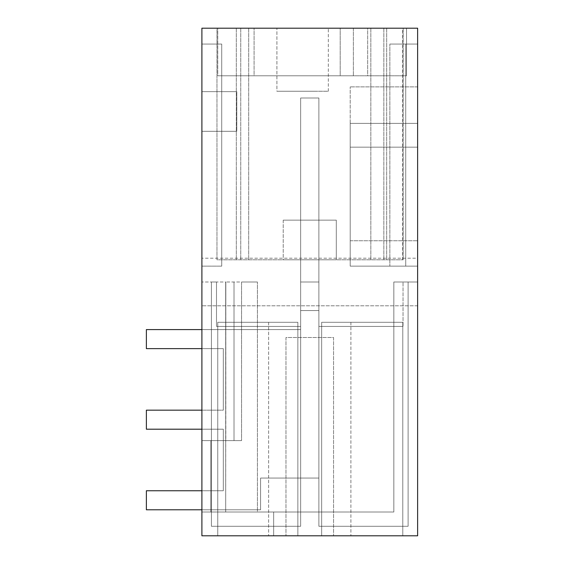 <?xml version="1.0" encoding="UTF-8"?>
<svg xmlns="http://www.w3.org/2000/svg" width="564" height="564" viewBox="0 0 564 564"><rect width="100%" height="100%" fill="white"/><g stroke="black" fill="none" stroke-linecap="round" stroke-linejoin="round"><path stroke-width="0.42" stroke-dasharray="2.82 2.11" d="M417.628 535.8L201.898 535.8L417.628 535.8L273.674 535.8L273.674 512.006L393.827 512.006L225.692 512.006L225.692 282L201.898 282L225.833 282L225.692 512.006L393.827 512.006L393.827 282L393.827 512.006L393.827 282L417.628 282L393.827 282L417.628 282L393.827 282L417.628 282L393.827 282L417.628 282L417.628 535.8L417.628 282L417.628 535.8L417.628 282L417.628 535.8L417.628 282L417.628 535.8L417.628 282L417.628 535.8L417.628 282L417.628 535.8L417.628 282L417.628 535.8L417.628 282L417.628 535.8L417.628 282L393.827 282L417.628 282L417.628 535.8L273.674 535.8L273.674 512.006L393.834 512.006L393.834 282L393.834 512.006L393.834 282L393.834 512.006L393.834 282L393.834 512.006L393.834 282L393.834 512.006L393.834 282L393.834 512.006L393.834 282L393.834 512.006L393.834 282L393.834 512.006L393.834 282L393.834 512.006L393.834 282L393.834 512.006L393.834 282L393.834 512.006L393.834 282L417.628 282L393.834 282L393.834 512.006L393.834 282L393.834 512.006L393.834 282L417.628 282L393.834 282L393.834 512.006L393.834 282L393.834 512.006L393.834 282L417.628 282L393.834 282L393.834 512.006L393.834 282L393.834 512.006L393.834 282L417.628 282L393.827 282L417.628 282L417.628 535.8L201.898 535.8L201.898 28.2L417.621 28.2L417.621 535.8M217.76 535.8L297.863 535.8L217.76 535.8L217.76 322.291L297.863 322.291L297.863 535.8L297.863 322.291L297.863 535.8L297.863 322.291L217.76 322.291L217.76 535.8L217.76 322.291L297.863 322.291L297.863 535.8L217.76 535.8L217.76 322.291L297.863 322.291L297.863 535.8L217.76 535.8M402.788 535.8L321.656 535.8L402.788 535.8L402.788 322.291L321.656 322.291L321.656 535.8L321.656 322.291L321.656 535.8L321.656 322.291L402.788 322.291L321.656 322.291L321.656 535.8L350.9 535.8L321.656 535.8L321.656 322.291L321.656 535.8L321.656 322.291L402.788 322.291L402.788 535.8L321.656 535.8L402.788 535.8L402.788 322.291L402.788 535.8M285.962 535.8L333.55 535.8L285.962 535.8M201.898 282L201.898 535.8L201.898 282M201.898 266.137L201.898 44.062L201.898 266.137L201.898 44.062L221.722 44.062L221.722 91.65L236.788 91.65L236.788 131.306L236.788 91.65L201.898 91.65L221.722 91.65L221.722 266.137L221.722 44.062L221.722 266.137L221.722 44.062L201.898 44.062L221.722 44.062L201.898 44.062L221.722 44.062L221.722 266.137L221.722 44.062L201.898 44.062L221.722 44.062L201.898 44.062L221.722 44.062L221.722 266.137L221.722 44.062L201.898 44.062L221.722 44.062L221.722 266.137L221.722 44.062L221.722 266.137L221.722 44.062L201.898 44.062L221.722 44.062L201.898 44.062L221.722 44.062L221.722 266.137L221.722 44.062L221.722 266.137L221.722 44.062L201.898 44.062L221.722 44.062L221.722 266.137L221.722 44.062L201.898 44.062L221.722 44.062L221.722 266.137L221.722 44.062L201.898 44.062L221.722 44.062L221.722 266.137L221.722 44.062L201.898 44.062L201.898 266.137L201.898 44.062L201.898 266.137L201.898 44.062L201.898 266.137L201.898 44.062L201.898 266.137L201.898 44.062L201.898 266.137L201.898 44.062L201.898 266.137L201.898 44.062L201.898 266.137L201.898 44.062L201.898 266.137L201.898 44.062L201.898 266.137L201.898 44.062L201.898 266.137L221.722 266.137L201.898 266.137M236.788 131.306L201.898 131.306L236.788 131.306L201.898 131.306L201.898 91.65L236.788 91.65L201.898 91.65L201.898 131.306L236.788 131.306L236.788 91.65M201.898 262.965L201.898 305.794L201.898 262.965M417.628 266.137L417.628 44.062L405.727 44.062L417.628 44.062L417.628 266.137L417.628 86.891L417.628 123.375L417.628 86.891L417.628 123.375L350.209 123.375L350.209 86.891L350.209 147.169L350.209 123.375L417.628 123.375L350.209 123.375L417.628 123.375L350.209 123.375L350.209 147.169L350.209 123.375L417.628 123.375L350.209 123.375L417.628 123.375L417.628 266.137L417.628 44.062L417.628 266.137L417.628 44.062L417.628 266.137L417.628 44.062L417.628 266.137L417.628 44.062L417.628 266.137L417.628 44.062L417.628 266.137L417.628 44.062L417.628 266.137L417.628 44.062L417.628 266.137L417.628 44.062L417.628 266.137L417.628 44.062L417.628 266.137L350.209 266.137L350.209 147.169L417.628 147.169L417.628 123.375L417.628 147.169L350.209 147.169L417.628 147.169L350.209 147.169L350.209 266.137L417.628 266.137L350.209 266.137L417.628 266.137L405.727 266.137L405.727 44.062L417.628 44.062L405.727 44.062L417.628 44.062L405.727 44.062L417.628 44.062L405.727 44.062L417.628 44.062L405.727 44.062L417.628 44.062L405.727 44.062L417.628 44.062L405.727 44.062L417.628 44.062L405.727 44.062L417.628 44.062L405.727 44.062L417.628 44.062L405.727 44.062L405.727 266.137L417.628 266.137L350.209 266.137L350.209 147.169L417.628 147.169L350.209 147.169L417.628 147.169L350.209 147.169L350.209 266.137L417.628 266.137L350.209 266.137L417.628 266.137L405.727 266.137L417.628 266.137L405.727 266.137L405.727 44.062L389.865 44.062L405.727 44.062L405.727 266.137L405.727 44.062L405.727 266.137L417.628 266.137L405.727 266.137L417.628 266.137L405.727 266.137L405.727 44.062L389.865 44.062L405.727 44.062L389.865 44.062L405.727 44.062L405.727 266.137L417.628 266.137L405.727 266.137L405.727 44.062L389.865 44.062L405.727 44.062L405.727 266.137L417.628 266.137L405.727 266.137L405.727 44.062L389.865 44.062L405.727 44.062L405.727 266.137L417.628 266.137L405.727 266.137L405.727 44.062L389.865 44.062L405.727 44.062L405.727 266.137L405.727 44.062L405.727 266.137L417.628 266.137L405.727 266.137L405.727 44.062L389.865 44.062L405.727 44.062L405.727 266.137L417.628 266.137L405.727 266.137L405.727 44.062L389.865 44.062L405.727 44.062L405.727 266.137L417.628 266.137M417.628 258.206L417.628 305.794L417.628 258.206L417.628 305.794L417.628 258.206L201.898 258.206L417.628 258.206M333.557 337.519L333.557 535.8L333.557 337.519L285.969 337.519L285.969 535.8L285.969 337.519L333.557 337.519M257.417 282L241.554 282L257.417 282L241.554 282L257.417 282L241.554 282L257.417 282L241.554 282L257.417 282L241.554 282L257.417 282L241.554 282L257.417 282L241.554 282L257.417 282L241.554 282L257.417 282L257.417 512.006L225.692 512.006L257.417 512.006L241.554 512.006L257.417 512.006L241.554 512.006L257.417 512.006L241.554 512.006L257.417 512.006L241.554 512.006L257.417 512.006L257.417 282L257.417 512.006L225.692 512.006L257.417 512.006L257.417 282L257.417 512.006L225.692 512.006L257.417 512.006L257.417 282L257.417 512.006L225.692 512.006L257.417 512.006L257.417 282M201.898 509.786L260.589 509.786L146.372 509.786L146.372 490.75L223.309 490.75L223.309 429.204L146.379 429.204L146.372 410.169L223.309 410.169L223.309 348.623L146.372 348.623L146.372 329.587L300.64 329.587L300.64 97.995L318.879 97.995L300.64 97.995L300.64 282L318.879 282L318.879 478.06L260.589 478.06L318.879 478.06L300.64 478.06L300.64 97.995L318.879 97.995L300.64 97.995L300.64 282L318.879 282L300.64 282L318.879 282L300.64 282L318.879 282L300.64 282L318.879 282L300.64 282L318.879 282L300.64 282L318.879 282L300.64 282L318.879 282L300.64 282L318.879 282L300.64 282L318.879 282L318.879 478.06L260.589 478.06L318.879 478.06L318.879 310.553L300.64 310.553L318.879 310.553L318.879 97.995L318.879 478.06L260.589 478.06L318.879 478.06L318.879 310.553L300.64 310.553L318.879 310.553L318.879 97.995L318.879 478.06L260.589 478.06L318.879 478.06L318.879 310.553L300.64 310.553L318.879 310.553L318.879 97.995L318.879 478.06L260.589 478.06L318.879 478.06L318.879 310.553L300.64 310.553L318.879 310.553L318.879 97.995L318.879 478.06L260.589 478.06L318.879 478.06L318.879 310.553L300.64 310.553L318.879 310.553L318.879 97.995L318.879 478.06L260.589 478.06L318.879 478.06L318.879 310.553L300.64 310.553L318.879 310.553L318.879 97.995L318.879 478.06L318.879 310.553L300.64 310.553L318.879 310.553L318.879 97.995L318.879 282L300.64 282L300.64 478.06L260.589 478.06L260.589 509.786L146.372 509.786L260.589 509.786L260.589 478.06L260.589 509.786L146.372 509.786L260.589 509.786L260.589 478.06L260.589 509.786L146.372 509.786L260.589 509.786L260.589 478.06L260.589 509.786L146.372 509.786L260.589 509.786L260.589 478.06L260.589 509.786L146.372 509.786L260.589 509.786L260.589 478.06L260.589 509.786L146.372 509.786L260.589 509.786L260.589 478.06L260.589 509.786L146.372 509.786L260.589 509.786L260.589 478.06L260.589 509.786L146.372 509.786L260.589 509.786L260.589 478.06L260.589 509.786L260.589 478.06L318.879 478.06L318.879 310.553L300.64 310.553L318.879 310.553L318.879 97.995L318.879 478.06L318.879 310.553L300.64 310.553L318.879 310.553L318.879 97.995L318.879 526.282L318.879 326.415L403.034 326.415L318.879 326.415L318.879 526.282L318.879 220.136L318.879 282L300.64 282L300.64 512.006L300.64 220.136L300.64 512.006L300.64 220.136L300.64 512.006L300.64 220.136L300.64 512.006L300.64 220.136L300.64 512.006L300.64 220.136L300.64 512.006L300.64 220.136L300.64 512.006L300.64 220.136L300.64 512.006L300.64 220.136L300.64 282L300.64 220.136L318.879 220.136L300.64 220.136L318.879 220.136L300.64 220.136L318.879 220.136L300.64 220.136L318.879 220.136L300.64 220.136L318.879 220.136L300.64 220.136L318.879 220.136L300.64 220.136L318.879 220.136L300.64 220.136L318.879 220.136L300.64 220.136L318.879 220.136L300.64 220.136L300.64 512.006L393.834 512.006L318.879 512.006L318.879 526.282L318.879 326.415L403.034 326.415L318.879 326.415L318.879 526.282L318.879 512.006L300.64 512.006L393.834 512.006L318.879 512.006L318.879 526.282L318.879 326.415L403.034 326.415L318.879 326.415L318.879 526.282L318.879 512.006L300.64 512.006L393.834 512.006L318.879 512.006L318.879 526.282L318.879 326.415L403.034 326.415L318.879 326.415L318.879 526.282L318.879 512.006L300.64 512.006L393.834 512.006L318.879 512.006L318.879 526.282L318.879 326.415L403.034 326.415L318.879 326.415L318.879 526.282L318.879 512.006L300.64 512.006L393.834 512.006L318.879 512.006L318.879 526.282L318.879 326.415L403.034 326.415L318.879 326.415L318.879 526.282L318.879 512.006L300.64 512.006L393.834 512.006L318.879 512.006L318.879 526.282L318.879 326.415L403.034 326.415L318.879 326.415L318.879 526.282L318.879 512.006L300.64 512.006L393.834 512.006L318.879 512.006L318.879 526.282L318.879 326.415L403.034 326.415L318.879 326.415L318.879 526.282L318.879 512.006L300.64 512.006L393.834 512.006L318.879 512.006L318.879 526.282L318.879 326.415L403.034 326.415L403.034 282L403.034 326.415L403.034 282L403.034 326.415L403.034 282L403.034 326.415L403.034 282L403.034 326.415L403.034 282L403.034 326.415L403.034 282L403.034 326.415L403.034 282L403.034 326.415L403.034 282L403.034 326.415L403.034 282L403.034 326.415L318.879 326.415L318.879 526.282L408.11 526.282L318.879 526.282L408.11 526.282L408.11 282L408.11 526.282L408.11 282L408.11 526.282L318.879 526.282L408.11 526.282L318.879 526.282L408.11 526.282L408.11 282L408.11 526.282L408.11 282L408.11 526.282L318.879 526.282L408.11 526.282L318.879 526.282L408.11 526.282L408.11 282L408.11 526.282L408.11 282L408.11 526.282L318.879 526.282L408.11 526.282L318.879 526.282L408.11 526.282L408.11 282L408.11 526.282L408.11 282L408.11 526.282L318.879 526.282L408.11 526.282L318.879 526.282L408.11 526.282L408.11 282L408.11 526.282L408.11 282L408.11 526.282L318.879 526.282L408.11 526.282L318.879 526.282L408.11 526.282L408.11 282L408.11 526.282L408.11 282L408.11 526.282L318.879 526.282L408.11 526.282L318.879 526.282L408.11 526.282L408.11 282L408.11 526.282L408.11 282L408.11 526.282L318.879 526.282L408.11 526.282L318.879 526.282L408.11 526.282L408.11 282L408.11 526.282L408.11 282L408.11 526.282L318.879 526.282L408.11 526.282L318.879 526.282L408.11 526.282L408.11 282L408.11 526.282L318.879 526.282L318.879 512.006L393.834 512.006L273.674 512.006L273.674 535.8L273.674 512.006L393.834 512.006L273.674 512.006L273.674 535.8L273.674 512.006L393.834 512.006L273.674 512.006L273.674 535.8L273.674 512.006L393.834 512.006L273.674 512.006L273.674 535.8L273.674 512.006L393.834 512.006L273.674 512.006L273.674 535.8L273.674 512.006L393.834 512.006L273.674 512.006L273.674 535.8L273.674 512.006L393.834 512.006L273.674 512.006L393.834 512.006L300.64 512.006L318.879 512.006L300.64 512.006L300.64 526.282L300.64 326.415L300.64 526.282L300.64 326.415L300.64 526.282L300.64 326.415L300.64 526.282L300.64 326.415L300.64 526.282L300.64 326.415L300.64 526.282L300.64 326.415L300.64 526.282L300.64 326.415L300.64 526.282L300.64 326.415L300.64 526.282L300.64 326.415L300.64 526.282L211.415 526.282L211.415 282L211.415 526.282L211.415 282L211.415 526.282L300.64 526.282L211.415 526.282L300.64 526.282L211.415 526.282L211.415 282L211.415 526.282L211.415 282L211.415 526.282L300.64 526.282L211.415 526.282L300.64 526.282L211.415 526.282L211.415 282L211.415 526.282L211.415 282L211.415 526.282L300.64 526.282L211.415 526.282L300.64 526.282L211.415 526.282L211.415 282L211.415 526.282L211.415 282L211.415 526.282L300.64 526.282L211.415 526.282L300.64 526.282L211.415 526.282L211.415 282L211.415 526.282L211.415 282L211.415 526.282L300.64 526.282L211.415 526.282L300.64 526.282L211.415 526.282L211.415 282L211.415 526.282L211.415 282L211.415 526.282L300.64 526.282L211.415 526.282L300.64 526.282L211.415 526.282L211.415 282L211.415 526.282L211.415 282L211.415 526.282L300.64 526.282L211.415 526.282L300.64 526.282L211.415 526.282L211.415 282L211.415 526.282L211.415 282L211.415 526.282L300.64 526.282L211.415 526.282L300.64 526.282L211.415 526.282L211.415 282L211.415 526.282L211.415 282L216.491 282L211.415 282L216.491 282L211.415 282L216.491 282L211.415 282L216.491 282L211.415 282L216.491 282L211.415 282L216.491 282L211.415 282L216.491 282L211.415 282L216.491 282L211.415 282L216.491 282L211.415 282L211.415 526.282L300.64 526.282L211.415 526.282L300.64 526.282L300.64 512.006L225.692 512.006L225.692 282L225.692 440.625L225.833 282L225.692 440.625L225.833 282L225.833 440.625L234.018 440.625L234.018 282L234.018 440.625L241.554 440.625L241.554 282L225.833 282L241.554 282L241.554 440.625L225.692 440.625L225.692 512.006L201.898 512.006L241.554 512.006M297.863 535.8L268.619 535.8L297.863 535.8L297.863 322.291L268.619 322.291L297.863 322.291L297.863 535.8M217.76 28.2L406.524 28.2L217.76 28.2L217.76 75.787L254.089 75.787L254.089 28.2L353.381 28.2L254.089 28.2L254.089 75.787L340.191 75.787L340.191 28.2L340.191 75.787L353.381 75.787L217.76 75.787L353.381 75.787L254.089 75.787L254.089 28.2L254.089 75.787L217.76 75.787L406.524 75.787L217.76 75.787L217.76 28.2M216.964 28.2L403.189 28.2L216.964 28.2L216.964 259.792L403.189 259.792L216.964 259.792L216.964 28.2M290.291 28.2L328.333 28.2L290.291 28.2M367.657 28.2L406.524 28.2L353.381 28.2L367.657 28.2L367.657 75.787L406.517 75.787L406.524 28.2L406.524 75.787L340.191 75.787L340.191 28.2L340.191 75.787L367.657 75.787L367.657 28.2M402.555 28.2L383.837 28.2L402.555 28.2L402.555 259.792L383.837 259.792L402.555 259.792L402.555 28.2M417.628 305.794L201.898 305.794L417.628 305.794M273.674 535.8L273.674 512.006L273.674 535.8M417.628 86.891L350.209 86.891L417.628 86.891M389.865 266.137L405.727 266.137L405.727 44.062L405.727 266.137L405.727 44.062L405.727 266.137L405.727 44.062L405.727 266.137L405.727 44.062L405.727 266.137L405.727 44.062L405.727 266.137L405.727 44.062L405.727 266.137L405.727 44.062L405.727 266.137L405.727 44.062L405.727 266.137L389.865 266.137L405.727 266.137L389.865 266.137L405.727 266.137L389.865 266.137L405.727 266.137L389.865 266.137L405.727 266.137L389.865 266.137L405.727 266.137L389.865 266.137L405.727 266.137L389.865 266.137L405.727 266.137L389.865 266.137L389.865 44.062L389.865 266.137M350.209 266.137L350.209 240.757L350.209 266.137M201.891 440.625L225.692 440.625L225.692 512.006L225.692 282L225.692 440.625L241.547 440.625L225.833 440.625L234.018 440.625L234.018 282L234.018 440.625L225.692 440.625L234.018 440.625L234.018 282L234.018 440.625L225.833 440.625L234.018 440.625L234.018 282L234.018 440.625L225.692 440.625L234.018 440.625L234.018 282L234.018 440.625L225.833 440.625L234.018 440.625L234.018 282L234.018 440.625L234.018 282L234.018 440.625L234.018 282L234.018 440.625L225.692 440.625L225.692 282L225.692 512.006L225.692 440.625L225.692 512.006L300.64 512.006L225.692 512.006L225.692 282L225.692 512.006L300.64 512.006L225.692 512.006L225.692 282L225.692 512.006L300.64 512.006L225.692 512.006L225.692 282L225.692 512.006L225.692 440.625L241.554 440.625L210.83 440.625L225.692 440.625L225.692 512.006L225.692 282L225.692 512.006L300.64 512.006L225.692 512.006L225.692 282L225.692 440.625L241.554 440.625L201.891 440.625L210.83 440.625L210.83 512.006L210.83 440.625L225.692 440.625L225.692 512.006L225.692 282L225.692 440.625L241.554 440.625L225.685 440.625L241.547 440.625L225.692 440.625L225.692 512.006L300.64 512.006L225.692 512.006L225.692 282L225.692 512.006L225.692 282L225.692 512.006L300.64 512.006L225.692 512.006L225.692 282L225.692 512.006L225.692 282L225.692 440.625L241.554 440.625L201.891 440.625L210.83 440.625L210.83 512.006L210.83 440.625L225.692 440.625L225.692 512.006L300.64 512.006L225.692 512.006L225.692 282L225.692 512.006L225.692 440.625L241.547 440.625L225.692 440.625L225.692 512.006L225.692 282L225.692 512.006L300.64 512.006L225.692 512.006L225.692 282L225.692 440.625L241.554 440.625L201.898 440.625L201.898 512.006L201.891 440.625L210.83 440.625L210.83 512.006L210.83 440.625L225.692 440.625L225.692 512.006L225.692 282L225.692 440.625L241.554 440.625L201.898 440.625L201.898 512.006L201.898 440.625L201.898 512.006L201.898 440.625L201.898 512.006L201.898 440.625L201.898 512.006L201.898 440.625L201.898 512.006L201.898 440.625L201.898 512.006L201.898 440.625L201.898 512.006L201.898 440.625L210.83 440.625L210.83 512.006L210.83 440.625L225.692 440.625L225.692 512.006L300.64 512.006L300.64 329.587L146.372 329.587L300.64 329.587L300.64 97.995L300.64 478.06L300.64 329.587L146.379 329.587L300.64 329.587L300.64 97.995L300.64 478.06L300.64 329.587L146.372 329.587L300.64 329.587L300.64 97.995L300.64 478.06L300.64 329.587L146.379 329.587L300.64 329.587L300.64 97.995L300.64 478.06L300.64 329.587L146.372 329.587L300.64 329.587L300.64 97.995L300.64 478.06L300.64 329.587L146.379 329.587L300.64 329.587L300.64 97.995L300.64 478.06L300.64 329.587L146.372 329.587L300.64 329.587L300.64 97.995L300.64 478.06L300.64 329.587L201.898 329.587M300.64 326.415L216.491 326.415L216.491 282L216.491 326.415L300.64 326.415L216.491 326.415L216.491 282L216.491 326.415L300.64 326.415L216.491 326.415L216.491 282L216.491 326.415L300.64 326.415L216.491 326.415L216.491 282L216.491 326.415L300.64 326.415L216.491 326.415L216.491 282L216.491 326.415L300.64 326.415L216.491 326.415L216.491 282L216.491 326.415L300.64 326.415L216.491 326.415L216.491 282L216.491 326.415L300.64 326.415L216.491 326.415L216.491 282L216.491 326.415L300.64 326.415L216.491 326.415L216.491 282L216.491 326.415L300.64 326.415M353.381 28.2L353.381 75.787L353.381 28.2M406.524 28.2L406.524 75.787L406.524 28.2M236.316 28.2L236.316 259.792L236.316 28.2M383.837 28.2L383.837 259.792L383.837 28.2M403.189 28.2L403.189 259.792L403.189 28.2M370.83 28.2L370.83 259.792L370.83 28.2M248.689 28.2L248.689 259.792L248.689 28.2M290.291 91.255L328.333 91.255L276.91 91.255L314.952 91.255L276.91 91.255L276.91 28.2L276.91 91.255M386.692 28.2L386.692 259.792L386.692 28.2M240.757 28.2L240.757 259.792L240.757 28.2M328.333 91.255L328.333 28.2L328.333 91.255L314.952 91.255M340.191 75.787L254.089 75.787L340.191 75.787M236.795 91.65L236.795 131.306M241.547 512.006L225.692 512.006L225.692 440.625L210.83 440.625L210.83 512.006L210.83 440.625L201.898 440.625L210.83 440.625L210.83 512.006L210.83 440.625L210.83 512.006L210.83 440.625L201.898 440.625M408.11 282L408.11 526.282L408.11 282M210.83 440.625L210.83 512.006L210.83 440.625M283.227 259.792L336.292 259.792L283.227 259.792L336.292 259.792L283.227 259.792L336.292 259.792L283.227 259.792L336.292 259.792L283.227 259.792L336.292 259.792L283.227 259.792L336.292 259.792L283.227 259.792L336.292 259.792L283.227 259.792L336.292 259.792L283.227 259.792L336.292 259.792L283.227 259.792L283.227 220.136L336.292 220.136L283.227 220.136L336.292 220.136L283.227 220.136L336.292 220.136L283.227 220.136L336.292 220.136L283.227 220.136L336.292 220.136L283.227 220.136L336.292 220.136L283.227 220.136L336.292 220.136L283.227 220.136L336.292 220.136L283.227 220.136L336.292 220.136L283.227 220.136L283.227 259.792M318.879 478.06L300.64 478.06L318.879 478.06L300.64 478.06L318.879 478.06L300.64 478.06L318.879 478.06L300.64 478.06L318.879 478.06L300.64 478.06L318.879 478.06L300.64 478.06L318.879 478.06L300.64 478.06L318.879 478.06L300.64 478.06L318.879 478.06L300.64 478.06L300.64 282L300.64 478.06L318.879 478.06L260.589 478.06L318.879 478.06M336.292 259.792L336.292 220.136L336.292 259.792M146.372 348.623L146.372 329.587L146.372 348.623L223.309 348.623L146.372 348.623L146.372 329.587L146.372 348.623L223.309 348.623L146.372 348.623L146.372 329.587L146.372 348.623L223.309 348.623L146.372 348.623L146.372 329.587L146.372 348.623L223.309 348.623L146.372 348.623L146.372 329.587L146.372 348.623L223.309 348.623L146.372 348.623L146.372 329.587L146.372 348.623L223.309 348.623L146.372 348.623L146.372 329.587L146.372 348.623L223.309 348.623L146.372 348.623L146.372 329.587L146.372 348.623L223.309 348.623L146.372 348.623M201.898 490.75L146.372 490.75L223.309 490.75L146.372 490.75L223.309 490.75L146.372 490.75L223.309 490.75L146.372 490.75L223.309 490.75L146.372 490.75L223.309 490.75L146.372 490.75L223.309 490.75L146.372 490.75L223.309 490.75L146.372 490.75L146.372 509.786L146.372 490.75L146.372 509.786L146.372 490.75L146.372 509.786L146.372 490.75L146.372 509.786L146.372 490.75L146.372 509.786L146.372 490.75L146.372 509.786L146.372 490.75L146.372 509.786L146.372 490.75L146.372 509.786L146.372 490.75L223.309 490.75L223.309 429.204L146.379 429.204L146.372 410.169L223.309 410.169L223.309 348.623L223.309 410.169L223.309 348.623L223.309 410.169L223.309 348.623L223.309 410.169L223.309 348.623L223.309 410.169L223.309 348.623L223.309 410.169L223.309 348.623L223.309 410.169L223.309 348.623L223.309 410.169L223.309 348.623L223.309 410.169L223.309 348.623L201.898 348.623M318.879 282L300.64 282L318.879 282M201.898 429.204L146.379 429.204L223.309 429.204L146.379 429.204L223.309 429.204L146.379 429.204L223.309 429.204L146.379 429.204L223.309 429.204L146.379 429.204L223.309 429.204L146.379 429.204L223.309 429.204L146.379 429.204L223.309 429.204L223.309 490.75L223.309 429.204L223.309 490.75L223.309 429.204L223.309 490.75L223.309 429.204L223.309 490.75L223.309 429.204L223.309 490.75L223.309 429.204L223.309 490.75L223.309 429.204L223.309 490.75L223.309 429.204L223.309 490.75L223.309 429.204L146.379 429.204L146.372 410.169L201.898 410.169M146.379 429.204L146.372 410.169L146.379 429.204M318.879 97.995L300.64 97.995L318.879 97.995M241.547 282L241.547 440.625L241.547 282M241.554 282L241.554 440.625L241.554 282M268.619 322.291L268.619 535.8L268.619 322.291M350.9 322.291L350.9 535.8L350.9 322.291M350.209 240.757L417.628 240.757L350.209 240.757"/><path stroke-width="0.85" d="M201.898 535.8L201.898 28.2L417.628 28.2L417.628 535.8L201.898 535.8M146.379 329.587L201.898 329.587M201.898 348.623L146.372 348.623L146.372 329.587M201.898 429.204L146.379 429.204L146.372 410.169L201.898 410.169M201.898 509.786L146.372 509.786L146.372 490.75L201.898 490.75"/></g></svg>
